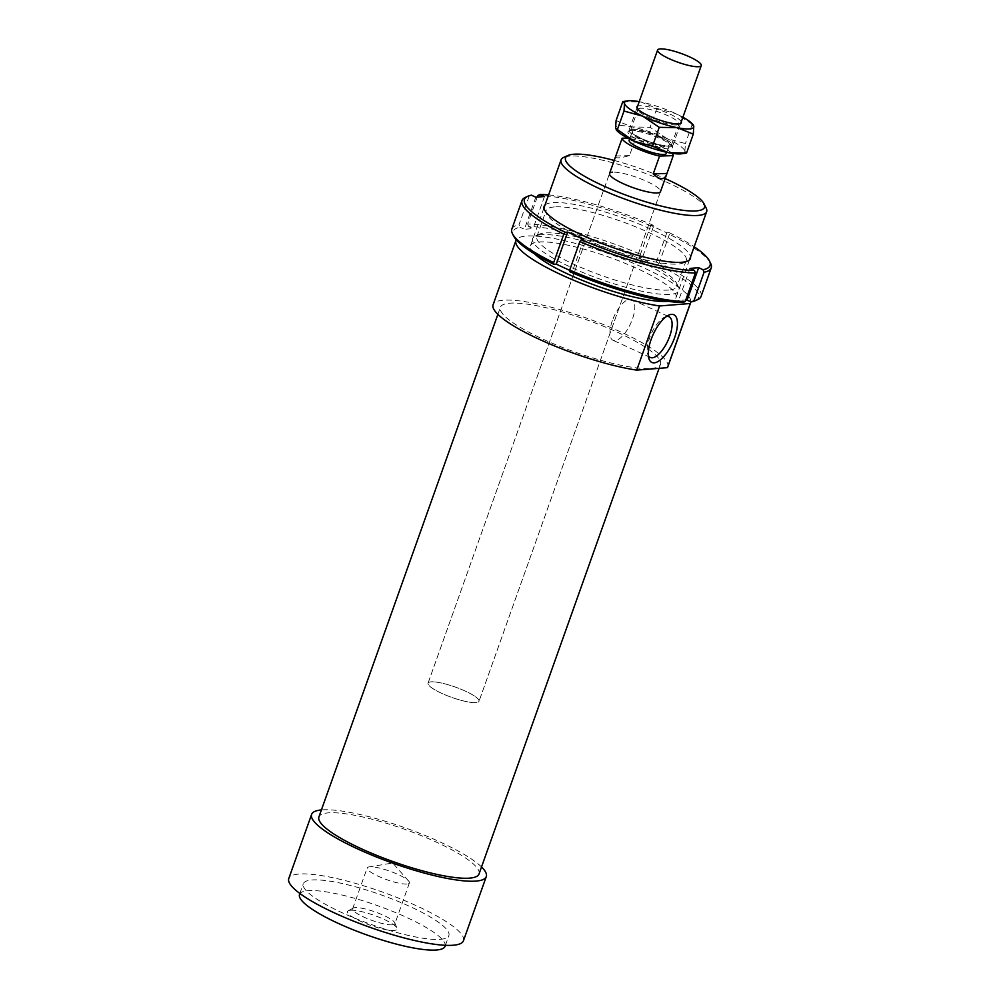 <?xml version="1.0" encoding="UTF-8"?>
<svg xmlns="http://www.w3.org/2000/svg" width="1000" height="1000" viewBox="0 0 1000 1000"><rect width="100%" height="100%" fill="white"/><g stroke="black" fill="none" stroke-linecap="round" stroke-linejoin="round"><path stroke-width="0.75" stroke-dasharray="5 3.75" d="M662.25 137.637A23.175 4.675 19.6 0 0 629.05 130.238A23.175 4.675 19.6 0 0 639.5 138.375A23.175 4.675 19.6 0 0 672.712 145.787A23.175 4.675 19.6 0 0 662.25 137.637M666.263 153.525A19.7 3.975 19.6 0 0 657.375 146.6A19.7 3.975 19.6 0 0 629.15 140.312M660.55 137.7A19.7 3.975 19.6 0 0 632.325 131.4A19.7 3.975 19.6 0 0 641.213 138.325A19.7 3.975 19.6 0 0 669.438 144.613A19.7 3.975 19.6 0 0 660.55 137.7M466.8 691.8A27.037 5.463 19.6 0 0 428.05 683.162A27.037 5.463 19.6 0 0 440.262 692.663A27.037 5.463 19.6 0 0 479 701.3A27.037 5.463 19.6 0 0 466.8 691.8M615.6 156.475C615.175 158.6 619.812 158.3 629.487 155.588L635.837 137.762L627.6 138.038M671.888 153.275A27.037 5.463 19.6 0 0 660.975 146.488A27.037 5.463 19.6 0 0 635.837 137.762M615.825 156.025L629.487 155.588M690.85 301.45A92.713 18.713 19.6 0 0 624.763 259.75A92.713 18.713 19.6 0 0 526.188 236.062A92.713 18.713 19.6 0 0 516.3 239.838M667.775 366.912A92.713 18.713 19.6 0 0 604.888 325.1A92.713 18.713 19.6 0 0 503.35 300.225A92.713 18.713 19.6 0 0 493.1 304.713M479.012 874A84.987 17.163 19.6 0 0 421.362 835.662A84.987 17.163 19.6 0 0 328.288 812.862A84.987 17.163 19.6 0 0 318.9 816.988M651.112 368.45A84.987 17.163 19.6 0 0 660.5 364.325A84.987 17.163 19.6 0 0 602.85 325.988A84.987 17.163 19.6 0 0 509.775 303.188A84.987 17.163 19.6 0 0 500.387 307.312A84.987 17.163 19.6 0 0 558.038 345.65A84.987 17.163 19.6 0 0 651.112 368.45M463.45 940.75A92.713 18.713 19.6 0 0 400.55 898.925A92.713 18.713 19.6 0 0 299.012 874.05A92.713 18.713 19.6 0 0 288.775 878.55M481.525 866.95A92.713 18.713 19.6 0 0 405.725 828.037A92.713 18.713 19.6 0 0 321.863 809.9A92.713 18.713 19.6 0 0 321.4 809.938M445.087 946.25A77.263 15.6 19.6 0 0 392.675 911.4A77.263 15.6 19.6 0 0 308.062 890.675A77.263 15.6 19.6 0 0 299.525 894.425M440.35 939.312A77.263 15.6 19.6 0 0 448.888 935.562A77.263 15.6 19.6 0 0 396.475 900.713A77.263 15.6 19.6 0 0 311.863 879.987A77.263 15.6 19.6 0 0 303.325 883.725A77.263 15.6 19.6 0 0 355.737 918.587A77.263 15.6 19.6 0 0 440.35 939.312M431.037 681.85A27.037 5.463 19.6 0 0 428.05 683.162A27.037 5.463 19.6 0 0 446.4 695.362A27.037 5.463 19.6 0 0 476.012 702.613A27.037 5.463 19.6 0 0 479 701.3A27.037 5.463 19.6 0 0 460.662 689.1A27.037 5.463 19.6 0 0 431.037 681.85M666.388 316.525A22.4 8.988 114.8 0 0 664.513 317.175A22.4 8.988 114.8 0 0 649.613 337.912A22.4 8.988 114.8 0 0 647.625 353.738A22.4 8.988 114.8 0 0 648.35 355.588M612.35 320.712A22.4 8.988 114.8 0 0 613 340.25A22.4 8.988 114.8 0 0 632.425 319.1A22.4 8.988 114.8 0 0 631.775 299.562A22.4 8.988 114.8 0 0 612.35 320.712M392.388 924.837A22.4 4.525 -160.4 0 1 367.85 918.825A22.4 4.525 -160.4 0 1 352.65 908.725A22.4 4.525 -160.4 0 1 353.275 908.075A22.4 4.525 -160.4 0 1 355.138 907.638A22.4 4.525 -160.4 0 1 377.812 912.913A22.4 4.525 -160.4 0 1 394.8 922.862A22.4 4.525 -160.4 0 1 394.875 923.75A22.4 4.525 -160.4 0 1 392.388 924.837M406.925 884.038A22.4 4.525 -160.4 0 1 382.388 878.025A22.4 4.525 -160.4 0 1 367.188 867.913A22.4 4.525 -160.4 0 1 368.988 866.912A22.4 4.525 -160.4 0 1 369.663 866.825A22.4 4.525 -160.4 0 1 390.575 871.438A22.4 4.525 -160.4 0 1 408.638 881.025A22.4 4.525 -160.4 0 1 409.4 882.95A22.4 4.525 -160.4 0 1 406.925 884.038M350.462 910.25A26.263 5.3 19.6 0 0 348.275 910.775A26.263 5.3 19.6 0 0 363.263 922.5A26.263 5.3 19.6 0 0 394.15 930.425A26.263 5.3 19.6 0 0 396.962 928.112A26.263 5.3 19.6 0 0 377.062 916.438A26.263 5.3 19.6 0 0 350.462 910.25M667.812 301.3A77.263 15.6 19.6 0 0 676.062 297.575A77.263 15.6 19.6 0 0 623.65 262.725A77.263 15.6 19.6 0 0 539.038 242A77.263 15.6 19.6 0 0 530.5 245.75A77.263 15.6 19.6 0 0 534.55 253.85M706.175 208.1A77.263 15.6 19.6 0 0 646.875 173.938A77.263 15.6 19.6 0 0 569.625 156.1A77.263 15.6 19.6 0 0 563.737 157.375M614.188 160.438A73.787 14.9 -160.4 0 1 665.138 178.575M660.487 191.625L479 701.3L660.487 191.625A27.037 5.463 19.6 0 0 642.138 179.425A27.037 5.463 19.6 0 0 612.525 172.175M668.737 290.05A74.362 15.012 -160.4 0 1 587.3 270.1A74.362 15.012 -160.4 0 1 536.85 236.562A74.362 15.012 -160.4 0 1 539.388 234.175A74.362 15.012 -160.4 0 1 545.062 232.95A74.362 15.012 -160.4 0 1 619.412 250.113A74.362 15.012 -160.4 0 1 676.488 283A74.362 15.012 -160.4 0 1 676.95 286.45A74.362 15.012 -160.4 0 1 668.737 290.05M554.338 206.938A74.362 15.012 19.6 0 0 546.112 210.538A74.362 15.012 19.6 0 0 546.587 213.988A74.362 15.012 19.6 0 0 603.65 246.875A74.362 15.012 19.6 0 0 678 264.037A74.362 15.012 19.6 0 0 683.675 262.812A74.362 15.012 19.6 0 0 686.225 260.425A74.362 15.012 19.6 0 0 635.775 226.887A74.362 15.012 19.6 0 0 554.338 206.938M541.263 234.725A77.65 15.675 19.6 0 0 535.337 236A77.65 15.675 19.6 0 0 578.162 270.512A77.65 15.675 19.6 0 0 670.387 294.35A77.65 15.675 19.6 0 0 678.487 286.975A77.65 15.675 19.6 0 0 618.888 252.638A77.65 15.675 19.6 0 0 541.263 234.725M544.987 205.075A77.65 15.675 -160.4 0 1 552.688 202.65A77.65 15.675 -160.4 0 1 634.175 222.062A77.65 15.675 -160.4 0 1 690.55 256.9M583.75 239.5L572.337 271.575L569.95 271.775M531.4 195.162L529.163 196.2A100.438 20.275 19.6 0 0 525.425 197.338M529.163 196.2L519 224.713L519.987 227.25A98.5 19.887 19.6 0 0 513.65 236.062M511.838 229.062A100.438 20.275 -160.4 0 1 519 224.713M535.825 197.213L524.412 229.288L519.987 227.25M548.6 194.913A98.5 19.887 -160.4 0 1 653.125 225.225L653.35 226.938A100.438 20.275 19.6 0 0 537.812 195.512M653.35 226.938L643.2 255.45L641.7 257.3A98.5 19.887 19.6 0 0 528.638 226.55L533.062 228.588L524.412 229.288M537.238 197.1L527.65 224.025A100.438 20.275 -160.4 0 1 643.2 255.45M710.6 263.275A100.438 20.275 19.6 0 0 669.412 234.35L669.188 232.638L666.8 232.825L650.738 225.413L653.125 225.225M650.738 225.413L639.312 257.488L641.7 257.3M683.012 302.512L678.587 300.475L685.825 299.9M690.013 268.4L678.587 300.475M569.763 270.387L572.337 271.575M695.25 300.725A98.5 19.887 19.6 0 0 657.763 264.713L655.375 264.9L639.312 257.488M528.638 226.55L527.65 224.025M657.763 264.713L659.262 262.863A100.438 20.275 -160.4 0 1 701.075 296.438M669.412 234.35L659.262 262.863M669.188 232.638A98.5 19.887 -160.4 0 1 694.163 246.75M666.8 232.825L655.375 264.9M544.475 196.513L533.062 228.588M622.812 101.6L640.913 101.975A36.7 7.412 19.6 0 0 639.225 101.65M686.562 153.038L684.887 151.325A36.7 7.412 -160.4 0 1 681.65 153.775M617.062 130.787A36.7 7.412 -160.4 0 1 615.6 128.25A36.7 7.412 -160.4 0 1 619.725 125.7A36.7 7.412 -160.4 0 1 632.038 126.925L616.087 120.5M630.575 130.7A23.663 4.775 19.6 0 0 628.6 131.175A23.663 4.775 19.6 0 0 642.1 141.738A23.663 4.775 19.6 0 0 669.912 148.875A23.663 4.775 19.6 0 0 672.463 146.788A23.663 4.775 19.6 0 0 654.525 136.275A23.663 4.775 19.6 0 0 630.575 130.7M669.038 146.088A21.725 4.387 -160.4 0 1 645.25 140.25A21.725 4.387 -160.4 0 1 630.5 130.45A21.725 4.387 -160.4 0 1 631.1 129.825A21.725 4.387 -160.4 0 1 632.9 129.4A21.725 4.387 -160.4 0 1 654.912 134.512A21.725 4.387 -160.4 0 1 671.375 144.175A21.725 4.387 -160.4 0 1 671.438 145.025A21.725 4.387 -160.4 0 1 669.038 146.088M676.562 124.963A21.725 4.387 -160.4 0 1 654.837 119.95A21.725 4.387 -160.4 0 1 638.162 110.337A21.725 4.387 -160.4 0 1 638.025 109.338A21.725 4.387 -160.4 0 1 640.425 108.275A21.725 4.387 -160.4 0 1 664.225 114.113A21.725 4.387 -160.4 0 1 678.962 123.912A21.725 4.387 -160.4 0 1 678.225 124.612A21.725 4.387 -160.4 0 1 676.562 124.963M681.287 121.713A23.663 4.775 19.6 0 0 663.162 111.237A23.663 4.775 19.6 0 0 639.45 105.75A23.663 4.775 19.6 0 0 637.612 106.163M682.887 117.2A36.7 7.412 19.6 0 0 675.562 113.525A36.7 7.412 19.6 0 0 640.913 101.975L656.862 108.413L675.562 113.525L693.25 124.875M684.887 151.325L685.375 143.575L666.675 138.463A36.7 7.412 -160.4 0 1 684.887 151.325M666.675 138.463L650.138 127.312L632.038 126.925A36.7 7.412 -160.4 0 1 666.675 138.463M656.862 108.413L650.138 127.312M692.1 124.675L685.375 143.575M629.05 130.238L636.975 107.975L638.162 110.337M629.587 139.075L632.325 131.4M428.05 683.162L609.538 173.487L428.05 683.162M666.712 152.287L669.438 144.613M672.712 145.787L680.638 123.525M659.075 368.325L660.5 364.325M445.425 945.312L448.888 935.562M650.263 357.45L613 340.25M648.763 358.1L647.625 353.738M352.65 908.725L367.188 867.913M348.275 910.775L353.275 908.075M408.638 881.025L392.713 863.012L368.988 866.912M676.062 297.575L689.5 259.85M530.5 245.75L543.938 208.012M394.8 922.862L396.962 928.112M409.4 882.95L394.875 923.75M664.513 317.175L668.562 315.225M631.775 299.562L669.038 316.775M299.862 893.475L303.325 883.725M497.875 314.35L500.387 307.312M536.85 236.562L546.112 210.538M535.337 236L539.388 234.175M544.587 210.012L546.587 213.988M683.675 262.812L687.738 260.988M676.488 283L678.487 286.975M686.225 260.425L676.95 286.45M628.6 131.175L631.1 129.825M630.5 130.45L638.025 109.338M678.225 124.612L680.612 123.537M678.962 123.912L671.438 145.025M671.375 144.175L672.463 146.788"/><path stroke-width="1.5" d="M690.812 57.45A23.175 4.675 19.6 0 0 657.6 50.038A23.175 4.675 19.6 0 0 668.062 58.175A23.175 4.675 19.6 0 0 701.263 65.588A23.175 4.675 19.6 0 0 690.812 57.45M629.587 139.075L629.15 140.312A19.7 3.975 19.6 0 0 638.038 147.225A19.7 3.975 19.6 0 0 666.263 153.525L666.712 152.287M627.6 138.038L622.163 138.212A27.037 5.463 19.6 0 0 634.438 147.35A27.037 5.463 19.6 0 0 659.575 156.062L673.25 155.625L666.55 174.613C664.188 180.275 659.75 180.037 653.225 173.888L659.575 156.062M622.163 138.212L609.538 173.487A27.037 5.463 19.6 0 0 627.888 185.688A27.037 5.463 19.6 0 0 657.5 192.938A27.037 5.463 19.6 0 0 660.487 191.625L666.55 174.613M666.9 173.45L653.225 173.888M673.25 155.625A27.037 5.463 19.6 0 0 671.888 153.275M690.263 303.5L667.425 367.663L636.725 370.125L659.562 305.975L690.263 303.5A92.713 18.713 19.6 0 0 690.625 302.762A92.713 18.713 19.6 0 0 690.85 301.45M667.425 367.663A92.713 18.713 19.6 0 0 667.775 366.912L690.625 302.762M497.875 314.35L318.9 816.988A84.987 17.163 19.6 0 0 376.55 855.325A84.987 17.163 19.6 0 0 469.625 878.125A84.987 17.163 19.6 0 0 479.012 874L659.075 368.325M321.4 809.938A92.713 18.713 19.6 0 0 311.613 814.388L288.775 878.55A92.713 18.713 19.6 0 0 351.662 920.362A92.713 18.713 19.6 0 0 453.2 945.238A92.713 18.713 19.6 0 0 463.45 940.75L486.287 876.587A92.713 18.713 19.6 0 0 481.525 866.95M311.613 814.388A92.713 18.713 19.6 0 0 374.513 856.213A92.713 18.713 19.6 0 0 476.05 881.087A92.713 18.713 19.6 0 0 486.287 876.587M299.862 893.475L299.525 894.425A77.263 15.6 19.6 0 0 351.938 929.275A77.263 15.6 19.6 0 0 436.55 950A77.263 15.6 19.6 0 0 445.087 946.25L445.425 945.312M612.525 172.175A27.037 5.463 19.6 0 0 609.538 173.487M648.35 355.588A22.4 8.988 114.8 0 0 650.263 357.45A22.4 8.988 114.8 0 0 669.688 336.3A22.4 8.988 114.8 0 0 669.038 316.775A22.4 8.988 114.8 0 0 666.388 316.525M674.625 337.65A26.263 10.55 -65.2 0 1 660.175 360.037A26.263 10.55 -65.2 0 1 648.763 358.1A26.263 10.55 -65.2 0 1 651.1 339.538A26.263 10.55 -65.2 0 1 668.562 315.225A26.263 10.55 -65.2 0 1 674.625 337.65M534.55 253.85A77.263 15.6 19.6 0 0 597.75 286.25A77.263 15.6 19.6 0 0 667.525 301.325A77.263 15.6 19.6 0 0 667.812 301.3M568.025 155.45L563.737 157.375A77.263 15.6 19.6 0 0 561.087 159.85A77.263 15.6 19.6 0 0 613.5 194.7A77.263 15.6 19.6 0 0 698.112 215.425A77.263 15.6 19.6 0 0 706.65 211.688A77.263 15.6 19.6 0 0 706.175 208.1L704.062 203.888A73.787 14.9 -160.4 0 1 696.363 210.888A73.787 14.9 -160.4 0 1 608.737 188.238A73.787 14.9 -160.4 0 1 568.025 155.45A73.787 14.9 -160.4 0 1 573.663 154.238A73.787 14.9 -160.4 0 1 614.188 160.438M665.138 178.575A73.787 14.9 -160.4 0 1 704.062 203.888M516.3 239.838A92.713 18.713 19.6 0 0 515.95 240.562A92.713 18.713 19.6 0 0 563.45 275.775A92.713 18.713 19.6 0 0 659.562 305.975M515.95 240.562L493.1 304.713A92.713 18.713 19.6 0 0 540.612 339.925A92.713 18.713 19.6 0 0 636.725 370.125M690.55 256.9A77.65 15.675 -160.4 0 1 687.738 260.988A77.65 15.675 -160.4 0 1 681.812 262.262A77.65 15.675 -160.4 0 1 604.188 244.35A77.65 15.675 -160.4 0 1 544.587 210.012A77.65 15.675 -160.4 0 1 544.987 205.075M695.413 272.962L694.438 270.438A98.5 19.887 -160.4 0 1 581.375 239.688L579.862 241.55A100.438 20.275 19.6 0 0 695.413 272.962L685.263 301.488A100.438 20.275 -160.4 0 1 569.712 270.062L569.95 271.775A98.5 19.887 19.6 0 0 683.012 302.512L685.263 301.488M579.862 241.55L569.712 270.062M565.312 232.275A98.5 19.887 -160.4 0 1 527.812 196.262L525.425 197.338A100.438 20.275 19.6 0 0 522 200.55A100.438 20.275 19.6 0 0 563.812 234.125L565.312 232.275L567.688 232.087L583.75 239.5L581.375 239.688M527.812 196.262A98.5 19.887 -160.4 0 1 531.4 195.162L535.825 197.213L544.475 196.513L540.05 194.475A98.5 19.887 -160.4 0 1 548.6 194.913M563.812 234.125L553.65 262.638A100.438 20.275 -160.4 0 1 512.475 233.725A100.438 20.275 -160.4 0 1 511.838 229.062L522 200.55M537.238 197.1L537.812 195.512L540.05 194.475M694.438 270.438L690.013 268.4L698.662 267.7L703.088 269.75L704.062 272.275L693.913 300.788L691.663 301.825A98.5 19.887 19.6 0 0 695.25 300.725L697.638 299.662A100.438 20.275 -160.4 0 1 693.913 300.788M512.475 233.725L513.65 236.062A98.5 19.887 19.6 0 0 553.888 264.35L556.275 264.163L569.763 270.387M685.825 299.9L691.663 301.825M553.888 264.35L553.65 262.638M567.688 232.087L556.275 264.163M704.062 272.275A100.438 20.275 19.6 0 0 711.225 267.925L701.075 296.438A100.438 20.275 -160.4 0 1 697.638 299.662M698.662 267.7L687.237 299.775M711.225 267.925A100.438 20.275 19.6 0 0 710.6 263.275L709.425 260.925A98.5 19.887 -160.4 0 1 703.088 269.75M694.163 246.75A98.5 19.887 -160.4 0 1 709.425 260.925M639.225 101.65A36.7 7.412 19.6 0 0 628.612 100.75A36.7 7.412 19.6 0 0 627.725 100.85A36.7 7.412 19.6 0 0 624.487 103.3A36.7 7.412 19.6 0 0 642.688 116.163A36.7 7.412 19.6 0 0 677.337 127.7A36.7 7.412 19.6 0 0 689.638 128.925A36.7 7.412 19.6 0 0 693.775 126.375L693.288 134.137L677.337 127.7L659.237 127.325L642.688 116.163L624 111.05L624.487 103.3L622.812 101.6L616.087 120.5L615.6 128.25L633.812 141.113A36.7 7.412 -160.4 0 1 617.062 130.787L616.125 129.762L617.263 129.95L624 111.05M681.65 153.775A36.7 7.412 -160.4 0 1 680.763 153.875A36.7 7.412 -160.4 0 1 668.45 152.65A36.7 7.412 -160.4 0 1 633.812 141.113L652.5 146.225L668.45 152.65L686.562 153.038L681.65 153.775M637.612 106.163A23.663 4.775 19.6 0 0 636.987 108A23.663 4.775 19.6 0 0 655.15 118.462A23.663 4.775 19.6 0 0 678.8 123.925A23.663 4.775 19.6 0 0 680.612 123.537A23.663 4.775 19.6 0 0 681.287 121.713M692.1 124.675L693.775 126.375A36.7 7.412 19.6 0 0 692.312 123.85A36.7 7.412 19.6 0 0 682.887 117.2M627.725 100.85L622.812 101.6M693.288 134.137L686.562 153.038M659.237 127.325L652.5 146.225M636.975 107.975L657.6 50.038M680.638 123.525L701.263 65.588M689.5 259.85L706.65 211.688M543.938 208.012L561.087 159.85M692.312 123.85L693.25 124.875"/></g></svg>
